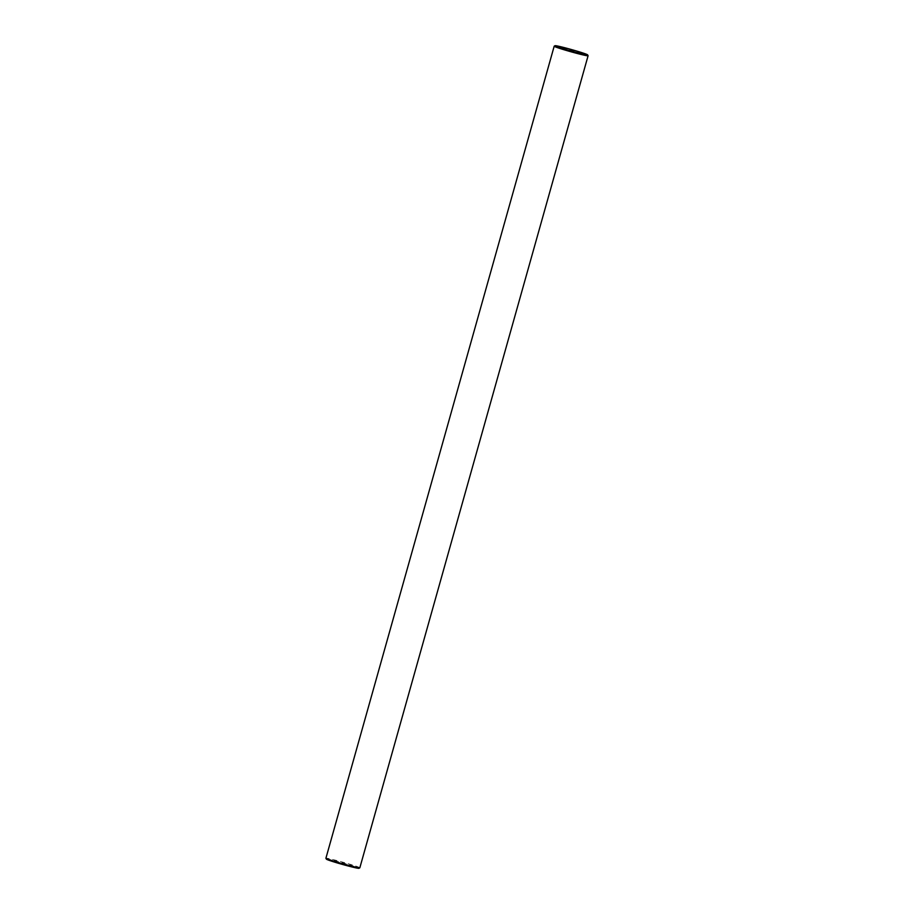 <?xml version="1.0" encoding="UTF-8"?>
<svg xmlns="http://www.w3.org/2000/svg" width="914" height="914" viewBox="0 0 914 914"><rect width="100%" height="100%" fill="white"/><g stroke="black" fill="none" stroke-linecap="round" stroke-linejoin="round"><path stroke-width="0.69" stroke-dasharray="4.57 3.43" d="M554.192 46.191A17.617 0.8 -164.3 0 1 576.528 51.71A17.617 0.8 -164.3 0 1 588.079 55.708M326.401 859.16A16.92 0.777 -164.3 0 1 347.868 864.381A16.92 0.777 -164.3 0 1 358.939 868.3M359.842 867.786A17.617 0.8 15.7 0 0 348.268 863.741A17.617 0.8 15.7 0 0 325.91 858.246"/><path stroke-width="1.37" d="M566.132 49.619A16.92 0.777 15.7 0 0 587.599 54.84A16.92 0.777 15.7 0 0 576.494 51.001A16.92 0.777 15.7 0 0 555.061 45.7A16.92 0.777 15.7 0 0 566.132 49.619M587.599 54.84L588.079 55.708A17.617 0.8 -164.3 0 1 588.09 55.754A17.617 0.8 -164.3 0 1 565.732 50.259A17.617 0.8 -164.3 0 1 554.158 46.214A17.617 0.8 -164.3 0 1 554.192 46.191L325.91 858.246A17.617 0.8 15.7 0 0 325.921 858.292A17.617 0.8 15.7 0 0 337.472 862.29A17.617 0.8 15.7 0 0 359.808 867.809A17.617 0.8 15.7 0 0 359.842 867.786L588.09 55.754M359.808 867.809L358.939 868.3A16.92 0.777 -164.3 0 1 337.506 862.999A16.92 0.777 -164.3 0 1 326.401 859.16L325.921 858.292M555.061 45.7L554.192 46.191"/></g></svg>

